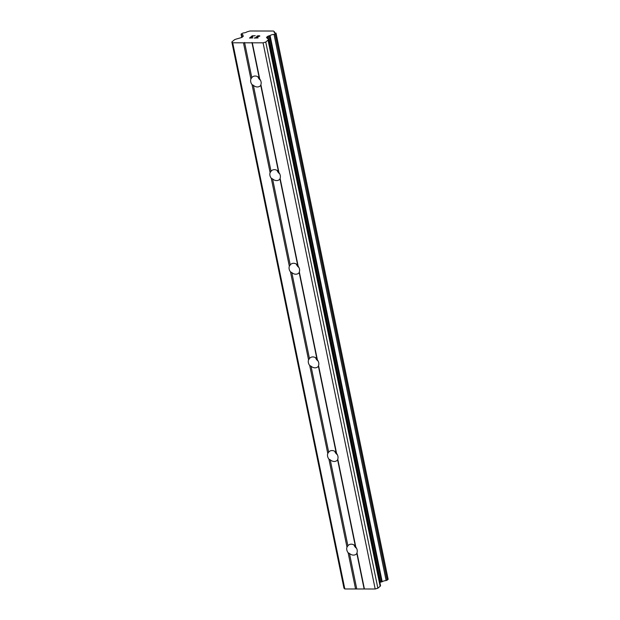 <?xml version="1.0" encoding="UTF-8"?>
<svg xmlns="http://www.w3.org/2000/svg" width="620" height="620" viewBox="0 0 620 620"><rect width="100%" height="100%" fill="white"/><g stroke="black" fill="none" stroke-linecap="round" stroke-linejoin="round"><path stroke-width="0.93" d="M356.988 552.784L356.841 553.466A5.921 4.758 49.5 0 1 356.213 554.148A5.921 4.758 49.5 0 1 349.471 553.458L348.138 552.777A5.921 4.758 49.5 0 1 346.828 549.963A5.921 4.758 49.5 0 1 346.983 547.15L347.897 545.809A5.921 4.758 49.5 0 1 348.525 545.135A5.921 4.758 49.5 0 1 355.268 545.825L355.834 547.158A5.921 4.758 49.5 0 1 357.143 549.971A5.921 4.758 49.5 0 1 356.988 552.784L364.413 588.985L375.178 589L377.867 588.217L380.145 586.272A3.387 1.139 -11.6 0 0 380.517 585.582L268.406 39.416A3.387 1.139 168.4 0 1 268.034 40.099L265.755 42.044L263.066 42.827L252.301 42.819L232.702 42.788L231.849 41.997L234.128 40.052A3.387 1.139 168.4 0 1 236.081 39.13L241.281 37.611A1.69 0.574 168.4 0 0 242.257 37.146L243.087 36.441A1.69 0.574 168.4 0 0 243.265 36.099A1.69 0.574 168.4 0 0 243.195 35.983L242.761 35.503A3.387 1.139 168.4 0 0 242.955 34.991A3.387 1.139 168.4 0 0 241.459 34.371L241.172 34.038L243.087 32.976A3.387 1.139 168.4 0 0 247.039 31.845L249.961 31L273.428 31.031L274.365 31.698L274.544 32.79M337.768 459.157L337.621 459.839A5.921 4.758 49.5 0 1 336.993 460.513A5.921 4.758 49.5 0 1 330.251 459.831L328.925 459.149A5.921 4.758 49.5 0 1 327.608 456.328A5.921 4.758 49.5 0 1 327.771 453.522L328.678 452.182A5.921 4.758 49.5 0 1 329.305 451.507A5.921 4.758 49.5 0 1 336.048 452.189L336.613 453.53A5.921 4.758 49.5 0 1 337.923 456.343A5.921 4.758 49.5 0 1 337.768 459.157L355.834 547.158M318.548 365.529L318.401 366.211A5.921 4.758 49.5 0 1 317.773 366.885A5.921 4.758 49.5 0 1 311.031 366.195L309.706 365.513A5.921 4.758 49.5 0 1 308.388 362.7A5.921 4.758 49.5 0 1 308.551 359.887L309.458 358.554A5.921 4.758 49.5 0 1 310.085 357.88A5.921 4.758 49.5 0 1 316.828 358.562L317.394 359.902A5.921 4.758 49.5 0 1 318.703 362.716A5.921 4.758 49.5 0 1 318.548 365.529L336.613 453.53M299.328 271.901L299.181 272.583A5.921 4.758 49.5 0 1 298.561 273.257A5.921 4.758 49.5 0 1 291.811 272.567L290.486 271.885A5.921 4.758 49.5 0 1 289.168 269.072A5.921 4.758 49.5 0 1 289.331 266.259L290.245 264.926A5.921 4.758 49.5 0 1 290.865 264.244A5.921 4.758 49.5 0 1 297.615 264.934L298.173 266.274A5.921 4.758 49.5 0 1 299.483 269.088A5.921 4.758 49.5 0 1 299.328 271.901L317.394 359.902M280.108 178.273L279.961 178.948A5.921 4.758 49.5 0 1 279.341 179.63A5.921 4.758 49.5 0 1 272.591 178.94L271.265 178.258A5.921 4.758 49.5 0 1 269.948 175.445A5.921 4.758 49.5 0 1 270.111 172.631L271.025 171.298A5.921 4.758 49.5 0 1 271.645 170.616A5.921 4.758 49.5 0 1 278.396 171.306L278.954 172.647A5.921 4.758 49.5 0 1 280.271 175.46A5.921 4.758 49.5 0 1 280.108 178.273L298.173 266.274M250.728 81.817A5.921 4.758 49.5 0 1 250.891 79.004L251.805 77.663A5.921 4.758 49.5 0 1 252.425 76.989A5.921 4.758 49.5 0 1 259.175 77.678L259.733 79.011A5.921 4.758 49.5 0 1 261.051 81.832A5.921 4.758 49.5 0 1 260.888 84.638L260.741 85.32A5.921 4.758 49.5 0 1 260.121 86.002A5.921 4.758 49.5 0 1 253.371 85.312L252.046 84.63A5.921 4.758 49.5 0 1 250.728 81.817M255.254 35.766L252.247 35.766L255.262 35.758L252.41 35.914L251.325 36.836L252.782 36.836L251.333 36.843M252.782 36.836L251.147 36.991L250.062 37.913L252.728 37.928M250.062 37.913L252.735 37.913L249.535 38.068L252.247 35.758L249.55 38.068M259.486 36.03L256.672 36.347M256.82 36.208L257.331 35.983L256.82 36.216M257.719 35.875L258.354 35.766L257.719 35.883M258.354 35.766L259.354 35.766L258.354 35.774M259.85 35.991L255.238 37.921L258.083 37.921L255.238 37.928M258.083 37.921L254.324 38.076L259.47 36.224L254.355 38.076M274.358 31.884A3.387 1.139 168.4 0 0 274.164 32.395A3.387 1.139 168.4 0 0 275.66 33.023L275.947 33.348L274.032 34.41A3.387 1.139 168.4 0 0 270.08 35.541L268.53 36.014A1.69 0.574 168.4 0 0 267.553 36.479L266.724 37.184A1.69 0.574 168.4 0 0 266.546 37.526A1.69 0.574 168.4 0 0 266.615 37.65L268.258 39.169A3.387 1.139 168.4 0 1 268.406 39.416M231.849 41.997L343.961 588.171L344.813 588.961L364.413 588.985M379.882 582.498A1.69 0.574 168.4 0 1 380.641 582.188L382.191 581.707A3.387 1.139 168.4 0 1 386.144 580.583L387.996 579.227M260.485 80.213A5.921 4.758 49.5 0 1 257.874 76.764M260.888 84.638L278.954 172.647M263.066 42.827L375.178 589M252.301 42.819L259.733 79.011M260.741 85.32L278.396 171.306M253.371 85.312L271.025 171.298M252.046 84.63L270.111 172.631M279.705 173.84A5.921 4.758 49.5 0 1 277.094 170.392M279.961 178.948L297.615 264.934M272.591 178.94L290.245 264.926M271.265 178.258L289.331 266.259M298.925 267.468A5.921 4.758 49.5 0 1 296.313 264.019M299.181 272.583L316.828 358.562M291.811 272.567L309.458 358.554M290.486 271.885L308.551 359.887M318.145 361.096A5.921 4.758 49.5 0 1 315.534 357.647M318.401 366.211L336.048 452.189M311.031 366.195L328.678 452.182M309.706 365.513L327.771 453.522M337.365 454.731A5.921 4.758 49.5 0 1 334.754 451.282M337.621 459.839L355.268 545.825M330.251 459.831L347.897 545.809M328.925 459.149L346.983 547.15M356.585 548.359A5.921 4.758 49.5 0 1 353.966 544.91M356.841 553.466L364.064 588.659M349.471 553.458L356.694 588.644M348.138 552.777L355.57 588.977M251.953 42.486L259.175 77.678M244.582 42.478L251.805 77.663M265.755 42.044L377.867 588.217M269.514 35.727L381.626 581.893M270.08 35.541L382.191 581.707M242.885 35.689L243.04 36.479M232.702 42.788L344.813 588.961M243.458 42.803L250.891 79.004M268.034 40.099L380.145 586.272M266.724 37.184L266.871 37.882M267.553 36.479L268.072 38.998M268.53 36.014L380.641 582.188M274.032 34.41L386.144 580.583M275.079 34.084L387.19 580.258M275.947 33.348L388.058 579.514M274.397 31.829L274.598 32.814M241.459 34.371L242.056 37.293M276.04 33.178L388.151 579.343M274.404 31.759L274.621 32.829M241.079 34.209L241.746 37.448"/></g></svg>
